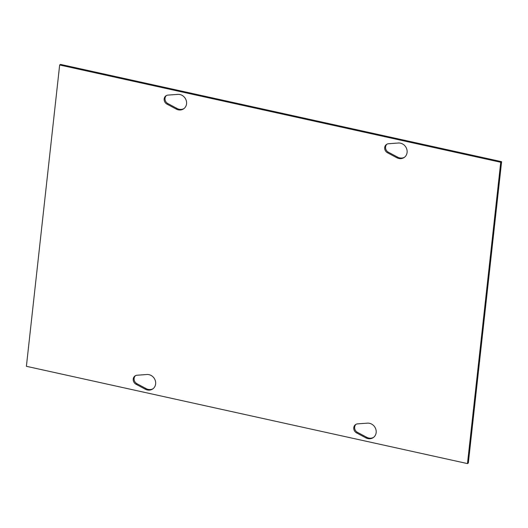 <?xml version="1.0" encoding="UTF-8"?>
<svg xmlns="http://www.w3.org/2000/svg" width="528" height="528" viewBox="0 0 528 528"><rect width="100%" height="100%" fill="white"/><g stroke="black" fill="none" stroke-linecap="round" stroke-linejoin="round"><path stroke-width="0.79" d="M356.057 424.294A4.97 4.462 -123.8 0 0 357.463 432.346L366.683 437.27A8.065 7.247 -123.8 0 0 373.613 437.349M367.448 423.152A8.065 7.247 56.2 0 1 375.606 428.604A8.065 7.247 56.2 0 1 373.197 437.653A8.065 7.247 56.2 0 1 365.825 437.844L356.605 432.92A4.97 4.462 56.2 0 1 353.786 428.795A4.97 4.462 56.2 0 1 355.608 424.552A4.97 4.462 56.2 0 1 357.601 423.872L367.448 423.152M396.752 157.707L387.532 152.783A4.97 4.462 56.2 0 1 384.714 148.658A4.97 4.462 56.2 0 1 386.536 144.415A4.97 4.462 56.2 0 1 388.529 143.735L398.376 143.015A8.065 7.247 56.2 0 1 406.534 148.467A8.065 7.247 56.2 0 1 404.125 157.522A8.065 7.247 56.2 0 1 396.752 157.707L397.61 157.133A8.065 7.247 -123.8 0 0 404.54 157.219M386.984 144.157A4.97 4.462 -123.8 0 0 388.384 152.209L397.61 157.133M135.518 375.646A4.97 4.462 -123.8 0 0 136.924 383.698L146.144 388.628A8.065 7.247 -123.8 0 0 153.074 388.707M146.909 374.51A8.065 7.247 56.2 0 1 155.067 379.955A8.065 7.247 56.2 0 1 152.658 389.011A8.065 7.247 56.2 0 1 145.286 389.202L136.066 384.272A4.97 4.462 56.2 0 1 133.247 380.147A4.97 4.462 56.2 0 1 135.076 375.91A4.97 4.462 56.2 0 1 137.062 375.23L146.909 374.51M176.213 109.065L166.993 104.141A4.97 4.462 56.2 0 1 164.175 100.016A4.97 4.462 56.2 0 1 165.997 95.773A4.97 4.462 56.2 0 1 167.99 95.093L177.837 94.373A8.065 7.247 56.2 0 1 185.995 99.825A8.065 7.247 56.2 0 1 183.586 108.874A8.065 7.247 56.2 0 1 176.213 109.065L177.071 108.491A8.065 7.247 -123.8 0 0 184.001 108.57M166.445 95.515A4.97 4.462 -123.8 0 0 167.851 103.567L177.071 108.491M467.478 463.591L468.336 463.016L501.6 161.693L60.522 64.409L59.664 64.984L26.4 366.307L467.478 463.591L500.742 162.268L501.6 161.693M500.742 162.268L59.664 64.984M366.683 437.27L365.825 437.844M357.463 432.346L356.605 432.92M388.384 152.209L387.532 152.783M146.144 388.628L145.286 389.202M136.924 383.698L136.066 384.272M167.851 103.567L166.993 104.141"/></g></svg>
